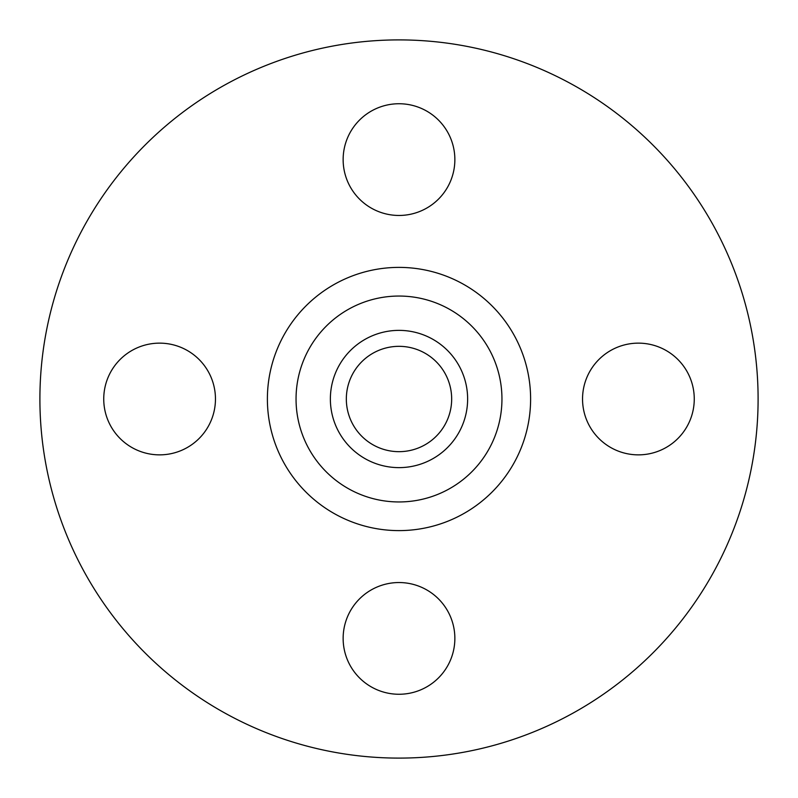 <?xml version="1.0" encoding="UTF-8"?>
<svg xmlns="http://www.w3.org/2000/svg" width="798" height="798" viewBox="0 0 798 798"><rect width="100%" height="100%" fill="white"/><g stroke="black" fill="none" stroke-linecap="round" stroke-linejoin="round"><path stroke-width="1.2" d="M638.4 343.14A55.86 55.86 0 0 0 582.54 399A55.86 55.86 0 0 0 638.4 454.86A55.86 55.86 0 0 0 694.26 399A55.86 55.86 0 0 0 638.4 343.14M399 582.54A55.86 55.86 0 0 0 343.14 638.4A55.86 55.86 0 0 0 399 694.26A55.86 55.86 0 0 0 454.86 638.4A55.86 55.86 0 0 0 399 582.54M159.6 343.14A55.86 55.86 0 0 0 103.74 399A55.86 55.86 0 0 0 159.6 454.86A55.86 55.86 0 0 0 215.46 399A55.86 55.86 0 0 0 159.6 343.14M399 103.74A55.86 55.86 0 0 0 343.14 159.6A55.86 55.86 0 0 0 399 215.46A55.86 55.86 0 0 0 454.86 159.6A55.86 55.86 0 0 0 399 103.74M399 758.1A359.1 359.1 0 0 0 758.1 399A359.1 359.1 0 0 0 399 39.9A359.1 359.1 0 0 0 39.9 399A359.1 359.1 0 0 0 399 758.1M399 467.628A68.628 68.628 0 0 0 467.628 399A68.628 68.628 0 0 0 399 330.372A68.628 68.628 0 0 0 330.372 399A68.628 68.628 0 0 0 399 467.628M399 346.332A52.668 52.668 0 0 0 346.332 399A52.668 52.668 0 0 0 399 451.668A52.668 52.668 0 0 0 451.668 399A52.668 52.668 0 0 0 399 346.332M399 267.39A131.61 131.61 0 0 0 267.39 399A131.61 131.61 0 0 0 399 530.61A131.61 131.61 0 0 0 530.61 399A131.61 131.61 0 0 0 399 267.39M399 296.048A102.952 102.952 0 0 0 296.048 399A102.952 102.952 0 0 0 399 501.952A102.952 102.952 0 0 0 501.952 399A102.952 102.952 0 0 0 399 296.048"/></g></svg>
